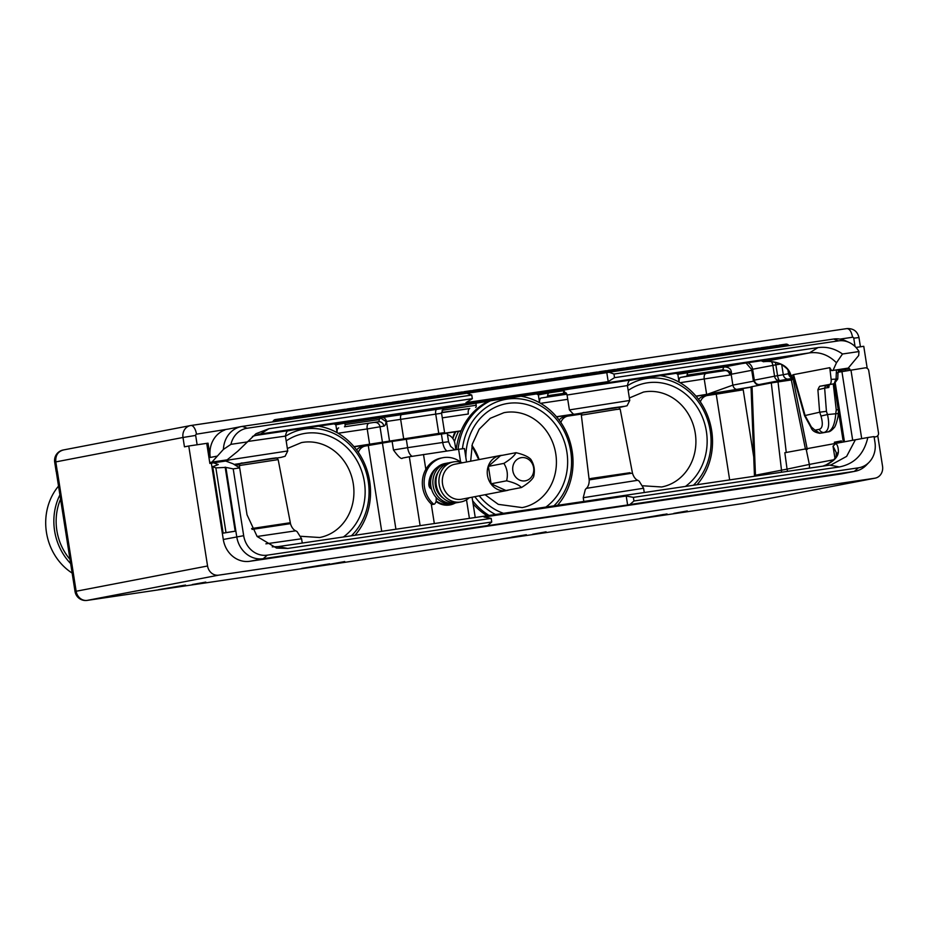 <?xml version="1.0" encoding="UTF-8"?>
<svg xmlns="http://www.w3.org/2000/svg" width="929" height="929" viewBox="0 0 929 929"><rect width="100%" height="100%" fill="white"/><g stroke="black" fill="none" stroke-linecap="round" stroke-linejoin="round"><path stroke-width="1.39" d="M855.957 347.446L863.761 346.296L867.21 368.337M877.754 435.678L882.55 466.277A10.695 9.545 79.1 0 1 875.118 478.168L743.339 503.46L87.245 600.378L218.663 575.156L874.758 478.238A10.695 9.545 79.1 0 0 875.118 478.168M87.001 600.413L87.245 600.378A10.695 9.545 79.1 0 1 76.143 591.216L57.354 471.235L56.239 471.491L75.028 591.471L207.562 565.993A10.695 9.545 79.1 0 0 218.663 575.156M207.562 565.993L188.761 446.001L206.726 443.354L209.873 463.466L211.359 463.246L223.297 539.482A25.455 22.737 79.1 0 0 249.727 561.302L840.85 473.976A25.455 22.737 79.1 0 0 841.709 473.836L855.191 471.247A25.455 22.737 79.1 0 0 866.351 465.115L869.126 462.236A22.726 20.299 79.1 0 0 874.967 442.425L874.05 436.584L867.825 437.513C864.028 454.06 854.552 463.873 839.375 466.95L633.369 497.375L626.216 496.016L627.621 504.981L485.426 525.988L487.667 525.559L491.743 522.005L491.174 518.382L287.769 548.435L276.563 548.075L257.147 536.521L247.033 514.805L239.694 467.914L233.214 468.878L243.677 535.685A22.726 20.299 79.1 0 0 267.285 555.159L491.743 522.005M848.723 367.559L848.943 368.964M698.631 399.447A10.695 9.545 -100.9 0 1 703.95 396.149L707.317 395.499A10.695 9.545 79.1 0 0 700.35 401.862M559.13 420.059A10.695 9.545 -100.9 0 1 564.449 416.761L567.816 416.111A10.695 9.545 79.1 0 0 560.849 422.463M356.631 449.973A10.695 9.545 -100.9 0 1 361.95 446.675L365.318 446.025A10.695 9.545 79.1 0 0 358.35 452.377M75.028 591.471A10.695 10.695 0 0 0 87.152 600.401L743.246 503.472A10.695 4.796 -98.4 0 0 743.339 503.46L874.758 478.238M206.726 443.412L208.026 443.168L206.726 443.354M57.354 471.235L56.251 471.514M239.508 464.605L235.339 465.22M420.117 525.651L409.329 456.766L402.605 458.055C401.467 459.6 398.425 456.905 393.455 449.973L392.119 441.426L365.678 445.966A10.695 9.545 79.1 0 0 365.318 446.025M392.119 441.426L447.232 433.193L448.568 441.739L450.646 446.373L454.734 449.857M460.598 462.038L458.601 449.276L464.442 448.533L466.544 461.992M458.601 449.276L409.329 456.766M455.86 449.682L454.908 443.586A10.695 9.545 79.1 0 0 447.464 434.667M581.508 414.079L568.176 416.053A10.695 9.545 79.1 0 0 567.816 416.111M729.66 479.921L716.224 394.175L707.677 395.44A10.695 9.545 79.1 0 0 707.317 395.499M716.224 394.175L743.212 389.797L753.733 456.963M794.55 380.902L794.33 379.543M844.066 368.894L844.194 369.707M849.93 370.207L849.721 368.848L845.216 369.51L838.248 370.845L838.469 372.192M845.216 369.51L845.436 370.926M874.131 437.094L875.118 436.944A3.298 3.263 -105.2 0 0 875.466 436.874L876.152 436.688A3.298 3.263 74.8 0 0 878.509 433.007L868.743 370.648A3.298 3.263 74.8 0 0 865.015 367.884L838.028 372.274L837.749 378.997L831.141 379.38L829.771 367.687L831.652 370.613L848.247 368.093L838.155 370.102M876.152 436.688A3.298 3.263 74.8 0 1 875.803 436.758L874.119 437.013M633.369 497.375L633.938 500.998L629.862 504.552L854.32 471.398A25.455 22.737 79.1 0 0 855.191 471.247M633.938 500.998L858.396 467.833A22.726 20.299 79.1 0 0 869.126 462.236M629.862 504.552L627.621 504.981M233.214 468.878L225.886 467.403L236.767 536.892A25.455 22.737 79.1 0 0 263.209 558.712L487.667 525.559M225.886 467.403L215.865 467.879L212.729 466.706L218.269 464.558L213.6 462.816L225.666 461.039L233.04 463.78L239.694 467.914M211.359 463.246L213.6 462.816M225.155 467.124L235.188 531.191L223.134 533.153L212.729 466.706M781.37 472.28A9.673 8.64 79.1 0 0 781.463 469.888L771.291 382.911L793.331 379.659M771.291 382.911L751.027 386.836L754.441 475.404L787.06 469.133L784.842 452.725L867.825 437.513M794.713 380.878L793.517 381.099L807.278 449.415M838.562 442.97L838.353 441.647L841.442 441.054M822.839 432.821L823.036 432.786A72.09 1.243 171.1 0 0 827.913 431.88A5.086 4.552 79.1 0 0 828.087 431.846C829.609 431.927 831.583 430.568 834.021 427.77C835.055 427.177 836.379 423.508 838.004 416.784L838.469 411.106M834.637 443.725L834.393 442.227L841.419 440.892L841.651 442.378M838.167 370.148L841.941 369.742L838.202 370.462M696.111 396.288L751.05 387.196M782.497 381.157L794.156 378.916M751.038 387.01L695.972 396.114M829.249 384.676L828.807 387.509L825.637 385.372L834.137 383.735L836.1 378.649L836.437 369.905L837.784 369.765M836.437 369.905L831.652 370.613M252.444 436.433L260.503 433.982L809.496 352.881C819.668 351.638 828.656 354.936 836.46 362.774L842.498 353.995L859 351.557L858.663 355.552L848.247 368.093M836.46 362.774L833.058 370.346M842.498 353.995C834.857 348.561 826.671 346.424 817.926 347.609L614.534 377.662L613.964 374.05L609.052 372.215L833.603 339.039A25.455 22.737 -100.9 0 1 845.378 340.746L849.025 342.395A22.726 20.299 -100.9 0 1 859 351.557M613.964 374.05L838.515 340.873A22.726 20.299 -100.9 0 1 849.025 342.395M614.534 377.662L608.205 381.61L606.8 372.645L609.052 372.215M472.338 398.669L471.769 395.057L247.219 428.223A22.726 20.299 -100.9 0 0 230.938 444.341L247.439 441.902L256.009 433.704L268.934 428.71L472.338 398.669L466.01 402.617L608.205 381.61M471.769 395.057L466.857 393.222L242.306 426.388A25.455 22.737 -100.9 0 0 241.447 426.539L227.965 429.128M247.439 441.902L237.789 451.215L227.14 459.855L211.951 462.096L223.424 449.392A25.455 22.737 -100.9 0 1 241.447 426.539M230.938 444.341L223.424 449.392M227.14 459.855L209.768 462.932M817.926 347.609L809.496 352.881L763.371 361.741C769.618 360.94 775.576 361.764 781.219 364.191A5.086 1.916 115.3 0 1 780.685 364.145L780.685 364.145C773.671 361.578 767.888 360.777 763.324 361.741L762.303 360.591M781.219 364.191A35.639 31.83 -100.9 0 1 782.566 364.876C787.002 367.234 789.824 370.868 791.032 375.769L793.552 374.631L829.771 367.687M792.855 356.074L254.291 435.643L792.774 356.086M209.722 462.526L211.951 462.096M56.146 471.502L54.683 462.154A10.695 10.695 0 0 1 63.23 449.996L63.59 449.938C57.958 451.413 55.357 455.396 55.798 461.899L182.99 437.478A10.695 9.545 -100.9 0 1 190.422 425.587A10.695 9.545 -100.9 0 1 190.782 425.528A9.569 4.297 81.6 0 1 190.863 425.505A9.569 4.297 81.6 0 1 196.483 434.168L228.824 428.977M467.043 393.292L606.8 372.645M277.457 421.197A11.043 4.959 -98.4 0 0 275.507 420.674A11.043 4.959 -98.4 0 0 273.788 421.743M278.398 421.058A2.497 1.115 -98.4 0 0 277.957 420.489A12.17 5.458 -98.4 0 0 275.344 419.571A12.17 5.458 -98.4 0 0 272.708 421.905M284.971 420.094A2.497 1.115 -98.4 0 0 284.518 419.513A12.17 5.458 -98.4 0 0 281.917 418.596L275.344 419.571M286.457 419.873A11.043 4.959 -98.4 0 0 284.506 419.351A11.043 4.959 -98.4 0 0 284.344 419.374M287.398 419.734A2.497 1.115 -98.4 0 0 286.956 419.153A12.17 5.458 -98.4 0 0 284.344 418.236A12.17 5.458 -98.4 0 0 283.171 418.724M293.97 418.758A2.497 1.115 -98.4 0 0 293.518 418.189A12.17 5.458 -98.4 0 0 290.916 417.272L284.344 418.236M295.457 418.538A11.043 4.959 -98.4 0 0 293.506 418.015A11.043 4.959 -98.4 0 0 293.355 418.05M296.397 418.398A2.497 1.115 -98.4 0 0 295.956 417.829A12.17 5.458 -98.4 0 0 293.343 416.912A12.17 5.458 -98.4 0 0 292.17 417.4M302.97 417.435A2.497 1.115 -98.4 0 0 302.517 416.854A12.17 5.458 -98.4 0 0 299.916 415.937L293.343 416.912M304.457 417.214A11.043 4.959 -98.4 0 0 302.506 416.691A11.043 4.959 -98.4 0 0 302.355 416.715M305.397 417.075A2.497 1.115 -98.4 0 0 304.956 416.494A12.17 5.458 -98.4 0 0 302.343 415.577A12.17 5.458 -98.4 0 0 301.17 416.064M311.97 416.099A2.497 1.115 -98.4 0 0 311.517 415.53A12.17 5.458 -98.4 0 0 308.916 414.613L302.343 415.577M313.456 415.878A11.043 4.959 -98.4 0 0 311.505 415.356A11.043 4.959 -98.4 0 0 311.354 415.391M314.397 415.739A2.497 1.115 -98.4 0 0 313.956 415.17A12.17 5.458 -98.4 0 0 311.343 414.253A12.17 5.458 -98.4 0 0 310.17 414.74M320.969 414.775A2.497 1.115 -98.4 0 0 320.517 414.195A12.17 5.458 -98.4 0 0 317.915 413.277L311.343 414.253M322.456 414.555A11.043 4.959 -98.4 0 0 320.505 414.032A11.043 4.959 -98.4 0 0 320.354 414.055M323.397 414.415A2.497 1.115 -98.4 0 0 322.955 413.835A12.17 5.458 -98.4 0 0 320.342 412.917A12.17 5.458 -98.4 0 0 319.17 413.405M329.969 413.44A2.497 1.115 -98.4 0 0 329.516 412.871A12.17 5.458 -98.4 0 0 326.915 411.953L320.342 412.917M331.456 413.219A11.043 4.959 -98.4 0 0 329.505 412.697A11.043 4.959 -98.4 0 0 329.354 412.731M332.396 413.08A2.497 1.115 -98.4 0 0 331.955 412.511A12.17 5.458 -98.4 0 0 329.342 411.593A12.17 5.458 -98.4 0 0 328.169 412.081M338.969 412.116A2.497 1.115 -98.4 0 0 338.516 411.535A12.17 5.458 -98.4 0 0 335.915 410.618L329.342 411.593M340.455 411.895A11.043 4.959 -98.4 0 0 338.504 411.373A11.043 4.959 -98.4 0 0 338.353 411.396M341.396 411.756A2.497 1.115 -98.4 0 0 340.955 411.175A12.17 5.458 -98.4 0 0 338.342 410.258A12.17 5.458 -98.4 0 0 337.169 410.746M347.969 410.781A2.497 1.115 -98.4 0 0 347.516 410.212A12.17 5.458 -98.4 0 0 344.914 409.294L338.342 410.258M349.455 410.56A11.043 4.959 -98.4 0 0 347.504 410.037A11.043 4.959 -98.4 0 0 347.353 410.072M350.396 410.421A2.497 1.115 -98.4 0 0 349.954 409.852A12.17 5.458 -98.4 0 0 347.341 408.934A12.17 5.458 -98.4 0 0 346.169 409.422M356.968 409.457A2.497 1.115 -98.4 0 0 356.527 408.876A12.17 5.458 -98.4 0 0 353.914 407.959L347.341 408.934M358.455 409.236A11.043 4.959 -98.4 0 0 356.504 408.714A11.043 4.959 -98.4 0 0 356.353 408.737M359.395 409.097A2.497 1.115 -98.4 0 0 358.954 408.516A12.17 5.458 -98.4 0 0 356.341 407.599A12.17 5.458 -98.4 0 0 355.18 408.086M365.968 408.121A2.497 1.115 -98.4 0 0 365.527 407.552A12.17 5.458 -98.4 0 0 362.914 406.635L356.341 407.599M367.454 407.901A11.043 4.959 -98.4 0 0 365.503 407.378A11.043 4.959 -98.4 0 0 365.352 407.413M368.395 407.761A2.497 1.115 -98.4 0 0 367.954 407.192A12.17 5.458 -98.4 0 0 365.341 406.275A12.17 5.458 -98.4 0 0 364.18 406.763M374.968 406.797A2.497 1.115 -98.4 0 0 374.526 406.217A12.17 5.458 -98.4 0 0 371.914 405.299L365.341 406.275M376.454 406.577A11.043 4.959 -98.4 0 0 374.503 406.054A11.043 4.959 -98.4 0 0 374.352 406.078M377.395 406.437A2.497 1.115 -98.4 0 0 376.953 405.857A12.17 5.458 -98.4 0 0 374.341 404.939A12.17 5.458 -98.4 0 0 373.179 405.427M383.967 405.462A2.497 1.115 -98.4 0 0 383.526 404.893A12.17 5.458 -98.4 0 0 380.913 403.976L374.341 404.939M385.454 405.241A11.043 4.959 -98.4 0 0 383.503 404.719A11.043 4.959 -98.4 0 0 383.352 404.754M386.394 405.102A2.497 1.115 -98.4 0 0 385.953 404.533A12.17 5.458 -98.4 0 0 383.34 403.616A12.17 5.458 -98.4 0 0 382.179 404.103M392.967 404.138A2.497 1.115 -98.4 0 0 392.526 403.558A12.17 5.458 -98.4 0 0 389.913 402.64L383.34 403.616M394.453 403.918A11.043 4.959 -98.4 0 0 392.502 403.395A11.043 4.959 -98.4 0 0 392.352 403.418M395.394 403.778A2.497 1.115 -98.4 0 0 394.953 403.198A12.17 5.458 -98.4 0 0 392.34 402.28A12.17 5.458 -98.4 0 0 391.179 402.768M401.967 402.803A2.497 1.115 -98.4 0 0 401.525 402.234A12.17 5.458 -98.4 0 0 398.913 401.316L392.34 402.28M403.453 402.582A11.043 4.959 -98.4 0 0 401.502 402.06A11.043 4.959 -98.4 0 0 401.351 402.094M404.394 402.443A2.497 1.115 -98.4 0 0 403.952 401.874A12.17 5.458 -98.4 0 0 401.34 400.956A12.17 5.458 -98.4 0 0 400.178 401.444M410.966 401.479A2.497 1.115 -98.4 0 0 410.525 400.898A12.17 5.458 -98.4 0 0 407.912 399.981L401.34 400.956M412.453 401.258A11.043 4.959 -98.4 0 0 410.502 400.736A11.043 4.959 -98.4 0 0 410.351 400.759M413.393 401.119A2.497 1.115 -98.4 0 0 412.952 400.538A12.17 5.458 -98.4 0 0 410.339 399.621A12.17 5.458 -98.4 0 0 409.178 400.109M419.966 400.144A2.497 1.115 -98.4 0 0 419.525 399.575A12.17 5.458 -98.4 0 0 416.912 398.657L410.339 399.621M421.452 399.923A11.043 4.959 -98.4 0 0 419.502 399.4A11.043 4.959 -98.4 0 0 419.351 399.435M422.393 399.784A2.497 1.115 -98.4 0 0 421.952 399.215A12.17 5.458 -98.4 0 0 419.339 398.297A12.17 5.458 -98.4 0 0 418.178 398.785M428.966 398.82A2.497 1.115 -98.4 0 0 428.524 398.239A12.17 5.458 -98.4 0 0 425.912 397.322L419.339 398.297M430.452 398.599A11.043 4.959 -98.4 0 0 428.501 398.076A11.043 4.959 -98.4 0 0 428.35 398.1M431.393 398.46A2.497 1.115 -98.4 0 0 430.951 397.879A12.17 5.458 -98.4 0 0 428.339 396.962A12.17 5.458 -98.4 0 0 427.177 397.449M437.965 397.484A2.497 1.115 -98.4 0 0 437.524 396.915A12.17 5.458 -98.4 0 0 434.911 395.998L428.339 396.962M439.452 397.264A11.043 4.959 -98.4 0 0 437.501 396.741A11.043 4.959 -98.4 0 0 437.35 396.776M440.392 397.124A2.497 1.115 -98.4 0 0 439.951 396.555A12.17 5.458 -98.4 0 0 437.338 395.638A12.17 5.458 -98.4 0 0 436.177 396.126M446.965 396.16A2.497 1.115 -98.4 0 0 446.524 395.58A12.17 5.458 -98.4 0 0 443.911 394.662L437.338 395.638M448.463 395.94A11.043 4.959 -98.4 0 0 446.512 395.417A11.043 4.959 -98.4 0 0 446.35 395.44M449.392 395.8A2.497 1.115 -98.4 0 0 448.951 395.22A12.17 5.458 -98.4 0 0 446.338 394.314A12.17 5.458 -98.4 0 0 445.177 394.802M455.965 394.825A2.497 1.115 -98.4 0 0 455.524 394.256A12.17 5.458 -98.4 0 0 452.911 393.339L446.338 394.314M457.463 394.604A11.043 4.959 -98.4 0 0 455.512 394.082A11.043 4.959 -98.4 0 0 455.349 394.117M458.403 394.465A2.497 1.115 -98.4 0 0 457.951 393.896A12.17 5.458 -98.4 0 0 455.338 392.979A12.17 5.458 -98.4 0 0 454.176 393.466M464.964 393.501A2.497 1.115 -98.4 0 0 464.523 392.921A12.17 5.458 -98.4 0 0 461.91 392.003L455.338 392.979M466.463 393.281A11.043 4.959 -98.4 0 0 464.512 392.758A11.043 4.959 -98.4 0 0 464.349 392.781M467.45 393.234A2.497 1.115 -98.4 0 0 466.95 392.561A12.17 5.458 -98.4 0 0 464.337 391.655A12.17 5.458 -98.4 0 0 463.176 392.143M474.022 392.259A2.497 1.115 -98.4 0 0 473.523 391.597A12.17 5.458 -98.4 0 0 470.91 390.679L464.337 391.655M475.578 392.026A11.043 4.959 -98.4 0 0 473.511 391.423A11.043 4.959 -98.4 0 0 473.349 391.457M476.449 391.899A2.497 1.115 -98.4 0 0 475.95 391.237A12.17 5.458 -98.4 0 0 473.337 390.319A12.17 5.458 -98.4 0 0 472.176 390.807M483.022 390.935A2.497 1.115 -98.4 0 0 482.523 390.261A12.17 5.458 -98.4 0 0 479.91 389.344L473.337 390.319M484.578 390.703A11.043 4.959 -98.4 0 0 482.511 390.099A11.043 4.959 -98.4 0 0 482.348 390.122M485.449 390.575A2.497 1.115 -98.4 0 0 484.95 389.901A12.17 5.458 -98.4 0 0 482.348 388.996A12.17 5.458 -98.4 0 0 481.176 389.483M492.022 389.599A2.497 1.115 -98.4 0 0 491.522 388.937A12.17 5.458 -98.4 0 0 488.909 388.02L482.348 388.996M493.578 389.367A11.043 4.959 -98.4 0 0 491.511 388.763A11.043 4.959 -98.4 0 0 491.348 388.798M494.449 389.239A2.497 1.115 -98.4 0 0 493.949 388.577A12.17 5.458 -98.4 0 0 491.348 387.66A12.17 5.458 -98.4 0 0 490.175 388.148M501.021 388.276A2.497 1.115 -98.4 0 0 500.522 387.602A12.17 5.458 -98.4 0 0 497.909 386.685L491.348 387.66M502.577 388.043A11.043 4.959 -98.4 0 0 500.51 387.439A11.043 4.959 -98.4 0 0 500.348 387.474M503.448 387.916A2.497 1.115 -98.4 0 0 502.949 387.242A12.17 5.458 -98.4 0 0 500.348 386.336A12.17 5.458 -98.4 0 0 499.175 386.824M510.021 386.94A2.497 1.115 -98.4 0 0 509.522 386.278A12.17 5.458 -98.4 0 0 506.909 385.361L500.348 386.336M511.577 386.708A11.043 4.959 -98.4 0 0 509.51 386.104A11.043 4.959 -98.4 0 0 509.347 386.139M512.448 386.58A2.497 1.115 -98.4 0 0 511.949 385.918A12.17 5.458 -98.4 0 0 509.347 385.001A12.17 5.458 -98.4 0 0 508.175 385.489M519.021 385.616A2.497 1.115 -98.4 0 0 518.521 384.943A12.17 5.458 -98.4 0 0 515.909 384.025L509.347 385.001M520.577 385.384A11.043 4.959 -98.4 0 0 518.51 384.78A11.043 4.959 -98.4 0 0 518.347 384.815M521.448 385.256A2.497 1.115 -98.4 0 0 520.948 384.583A12.17 5.458 -98.4 0 0 518.347 383.677A12.17 5.458 -98.4 0 0 517.174 384.165M528.02 384.281A2.497 1.115 -98.4 0 0 527.521 383.619A12.17 5.458 -98.4 0 0 524.908 382.702L518.347 383.677M529.576 384.049A11.043 4.959 -98.4 0 0 527.509 383.456A11.043 4.959 -98.4 0 0 527.347 383.48M530.447 383.921A2.497 1.115 -98.4 0 0 529.948 383.259A12.17 5.458 -98.4 0 0 527.347 382.342A12.17 5.458 -98.4 0 0 526.174 382.829M537.02 382.957A2.497 1.115 -98.4 0 0 536.521 382.283A12.17 5.458 -98.4 0 0 533.908 381.378L527.347 382.342M538.576 382.725A11.043 4.959 -98.4 0 0 536.509 382.121A11.043 4.959 -98.4 0 0 536.347 382.156M539.447 382.597A2.497 1.115 -98.4 0 0 538.948 381.924A12.17 5.458 -98.4 0 0 536.347 381.018A12.17 5.458 -98.4 0 0 535.174 381.505M546.02 381.622A2.497 1.115 -98.4 0 0 545.52 380.96A12.17 5.458 -98.4 0 0 542.908 380.042L536.347 381.018M547.576 381.389A11.043 4.959 -98.4 0 0 545.509 380.797A11.043 4.959 -98.4 0 0 545.346 380.82M548.447 381.262A2.497 1.115 -98.4 0 0 547.947 380.6A12.17 5.458 -98.4 0 0 545.346 379.682A12.17 5.458 -98.4 0 0 544.173 380.17M555.019 380.298A2.497 1.115 -98.4 0 0 554.52 379.624A12.17 5.458 -98.4 0 0 551.907 378.718L545.346 379.682M556.576 380.066A11.043 4.959 -98.4 0 0 554.508 379.462A11.043 4.959 -98.4 0 0 554.346 379.496M557.446 379.938A2.497 1.115 -98.4 0 0 556.947 379.276A12.17 5.458 -98.4 0 0 554.346 378.358A12.17 5.458 -98.4 0 0 553.173 378.846M564.019 378.962A2.497 1.115 -98.4 0 0 563.52 378.3A12.17 5.458 -98.4 0 0 560.907 377.383L554.346 378.358M565.575 378.73A11.043 4.959 -98.4 0 0 563.508 378.138A11.043 4.959 -98.4 0 0 563.346 378.161M566.446 378.602A2.497 1.115 -98.4 0 0 565.947 377.94A12.17 5.458 -98.4 0 0 563.346 377.023A12.17 5.458 -98.4 0 0 562.173 377.511M573.019 377.638A2.497 1.115 -98.4 0 0 572.519 376.965A12.17 5.458 -98.4 0 0 569.907 376.059L563.346 377.023M574.575 377.406A11.043 4.959 -98.4 0 0 572.508 376.802A11.043 4.959 -98.4 0 0 572.345 376.837M575.446 377.279A2.497 1.115 -98.4 0 0 574.946 376.617A12.17 5.458 -98.4 0 0 572.345 375.699A12.17 5.458 -98.4 0 0 571.172 376.187M582.018 376.303A2.497 1.115 -98.4 0 0 581.519 375.641A12.17 5.458 -98.4 0 0 578.906 374.724L572.345 375.699M583.575 376.071A11.043 4.959 -98.4 0 0 581.508 375.479A11.043 4.959 -98.4 0 0 581.345 375.502M584.446 375.943A2.497 1.115 -98.4 0 0 583.946 375.281A12.17 5.458 -98.4 0 0 581.345 374.364A12.17 5.458 -98.4 0 0 580.172 374.851M591.018 374.979A2.497 1.115 -98.4 0 0 590.519 374.306A12.17 5.458 -98.4 0 0 587.906 373.4L581.345 374.364M592.574 374.747A11.043 4.959 -98.4 0 0 590.507 374.143A11.043 4.959 -98.4 0 0 590.345 374.178M593.445 374.619A2.497 1.115 -98.4 0 0 592.946 373.957A12.17 5.458 -98.4 0 0 590.345 373.04A12.17 5.458 -98.4 0 0 589.172 373.528M600.018 373.644A2.497 1.115 -98.4 0 0 599.519 372.982A12.17 5.458 -98.4 0 0 596.917 372.064L590.345 373.04M601.574 373.412A11.043 4.959 -98.4 0 0 599.507 372.819A11.043 4.959 -98.4 0 0 599.344 372.843M602.445 373.284A2.497 1.115 -98.4 0 0 601.946 372.622A12.17 5.458 -98.4 0 0 599.344 371.705A12.17 5.458 -98.4 0 0 598.171 372.192M608.971 372.227A2.497 1.115 -98.4 0 0 608.518 371.646A12.17 5.458 -98.4 0 0 605.917 370.741L599.344 371.705M610.458 372.006A11.043 4.959 -98.4 0 0 608.507 371.484A11.043 4.959 -98.4 0 0 608.344 371.519M611.398 371.867A2.497 1.115 -98.4 0 0 610.945 371.298A12.17 5.458 -98.4 0 0 608.344 370.381A12.17 5.458 -98.4 0 0 607.171 370.868M617.971 370.892A2.497 1.115 -98.4 0 0 617.518 370.323A12.17 5.458 -98.4 0 0 614.917 369.405L608.344 370.381M619.457 370.671A11.043 4.959 -98.4 0 0 617.506 370.16A11.043 4.959 -98.4 0 0 617.344 370.183M620.398 370.532A2.497 1.115 -98.4 0 0 619.945 369.963A12.17 5.458 -98.4 0 0 617.344 369.045A12.17 5.458 -98.4 0 0 616.171 369.533M626.97 369.568A2.497 1.115 -98.4 0 0 626.518 368.987A12.17 5.458 -98.4 0 0 623.916 368.081L617.344 369.045M628.457 369.347A11.043 4.959 -98.4 0 0 626.506 368.825A11.043 4.959 -98.4 0 0 626.343 368.859M629.397 369.208A2.497 1.115 -98.4 0 0 628.945 368.639A12.17 5.458 -98.4 0 0 626.343 367.721A12.17 5.458 -98.4 0 0 625.171 368.209M635.97 368.232A2.497 1.115 -98.4 0 0 635.517 367.663A12.17 5.458 -98.4 0 0 632.916 366.746L626.343 367.721M637.457 368.012A11.043 4.959 -98.4 0 0 635.506 367.501A11.043 4.959 -98.4 0 0 635.343 367.524M638.397 367.884A2.497 1.115 -98.4 0 0 637.944 367.303A12.17 5.458 -98.4 0 0 635.343 366.386A12.17 5.458 -98.4 0 0 634.17 366.874M644.97 366.909A2.497 1.115 -98.4 0 0 644.517 366.34A12.17 5.458 -98.4 0 0 641.916 365.422L635.343 366.386M646.456 366.688A11.043 4.959 -98.4 0 0 644.505 366.165A11.043 4.959 -98.4 0 0 644.343 366.2M647.397 366.549A2.497 1.115 -98.4 0 0 646.944 365.98A12.17 5.458 -98.4 0 0 644.343 365.062A12.17 5.458 -98.4 0 0 643.17 365.55M653.97 365.573A2.497 1.115 -98.4 0 0 653.517 365.004A12.17 5.458 -98.4 0 0 650.915 364.087L644.343 365.062M655.456 365.352A11.043 4.959 -98.4 0 0 653.505 364.842A11.043 4.959 -98.4 0 0 653.342 364.865M656.397 365.225A2.497 1.115 -98.4 0 0 655.944 364.644A12.17 5.458 -98.4 0 0 653.342 363.727A12.17 5.458 -98.4 0 0 652.17 364.214M662.969 364.249A2.497 1.115 -98.4 0 0 662.516 363.68A12.17 5.458 -98.4 0 0 659.915 362.763L653.342 363.727M664.456 364.029A11.043 4.959 -98.4 0 0 662.505 363.506A11.043 4.959 -98.4 0 0 662.342 363.541M665.396 363.889A2.497 1.115 -98.4 0 0 664.943 363.32A12.17 5.458 -98.4 0 0 662.342 362.403A12.17 5.458 -98.4 0 0 661.169 362.891M671.969 362.914A2.497 1.115 -98.4 0 0 671.516 362.345A12.17 5.458 -98.4 0 0 668.915 361.427L662.342 362.403M673.455 362.705A11.043 4.959 -98.4 0 0 671.504 362.182A11.043 4.959 -98.4 0 0 671.342 362.205M674.396 362.565A2.497 1.115 -98.4 0 0 673.943 361.985A12.17 5.458 -98.4 0 0 671.342 361.067A12.17 5.458 -98.4 0 0 670.169 361.555M680.969 361.59A2.497 1.115 -98.4 0 0 680.516 361.021A12.17 5.458 -98.4 0 0 677.915 360.104L671.342 361.067M682.455 361.369A11.043 4.959 -98.4 0 0 680.504 360.847A11.043 4.959 -98.4 0 0 680.342 360.882M683.396 361.23A2.497 1.115 -98.4 0 0 682.943 360.661A12.17 5.458 -98.4 0 0 680.342 359.744A12.17 5.458 -98.4 0 0 679.169 360.231M689.968 360.255A2.497 1.115 -98.4 0 0 689.515 359.686A12.17 5.458 -98.4 0 0 686.914 358.768L680.342 359.744M691.455 360.046A11.043 4.959 -98.4 0 0 689.504 359.523A11.043 4.959 -98.4 0 0 689.341 359.546M692.395 359.906A2.497 1.115 -98.4 0 0 691.942 359.326A12.17 5.458 -98.4 0 0 689.341 358.408A12.17 5.458 -98.4 0 0 688.168 358.896M698.968 358.931A2.497 1.115 -98.4 0 0 698.515 358.362A12.17 5.458 -98.4 0 0 695.914 357.444L689.341 358.408M700.454 358.71A11.043 4.959 -98.4 0 0 698.503 358.188A11.043 4.959 -98.4 0 0 698.341 358.222M701.395 358.571A2.497 1.115 -98.4 0 0 700.954 358.002A12.17 5.458 -98.4 0 0 698.341 357.084A12.17 5.458 -98.4 0 0 697.168 357.572M707.968 357.595A2.497 1.115 -98.4 0 0 707.515 357.026A12.17 5.458 -98.4 0 0 704.914 356.109L698.341 357.084M709.454 357.386A11.043 4.959 -98.4 0 0 707.503 356.864A11.043 4.959 -98.4 0 0 707.341 356.887M710.395 357.247A2.497 1.115 -98.4 0 0 709.953 356.666A12.17 5.458 -98.4 0 0 707.341 355.749A12.17 5.458 -98.4 0 0 706.168 356.237M716.967 356.272A2.497 1.115 -98.4 0 0 716.514 355.702A12.17 5.458 -98.4 0 0 713.913 354.785L707.341 355.749M718.454 356.051A11.043 4.959 -98.4 0 0 716.503 355.528A11.043 4.959 -98.4 0 0 716.34 355.563M719.394 355.912A2.497 1.115 -98.4 0 0 718.953 355.342A12.17 5.458 -98.4 0 0 716.34 354.425A12.17 5.458 -98.4 0 0 715.167 354.913M725.967 354.948A2.497 1.115 -98.4 0 0 725.514 354.367A12.17 5.458 -98.4 0 0 722.913 353.45L716.34 354.425M727.453 354.727A11.043 4.959 -98.4 0 0 725.503 354.204A11.043 4.959 -98.4 0 0 725.34 354.228M728.394 354.588A2.497 1.115 -98.4 0 0 727.953 354.007A12.17 5.458 -98.4 0 0 725.34 353.09A12.17 5.458 -98.4 0 0 724.167 353.577M734.967 353.612A2.497 1.115 -98.4 0 0 734.514 353.043A12.17 5.458 -98.4 0 0 731.913 352.126L725.34 353.09M736.453 353.392A11.043 4.959 -98.4 0 0 734.502 352.869A11.043 4.959 -98.4 0 0 734.34 352.904M737.394 353.252A2.497 1.115 -98.4 0 0 736.952 352.683A12.17 5.458 -98.4 0 0 734.34 351.766A12.17 5.458 -98.4 0 0 733.167 352.254M743.966 352.288A2.497 1.115 -98.4 0 0 743.514 351.708A12.17 5.458 -98.4 0 0 740.912 350.79L734.34 351.766M745.453 352.068A11.043 4.959 -98.4 0 0 743.502 351.545A11.043 4.959 -98.4 0 0 743.351 351.568M746.393 351.928A2.497 1.115 -98.4 0 0 745.952 351.348A12.17 5.458 -98.4 0 0 743.339 350.43A12.17 5.458 -98.4 0 0 742.166 350.918M752.966 350.953A2.497 1.115 -98.4 0 0 752.513 350.384A12.17 5.458 -98.4 0 0 749.912 349.467L743.339 350.43M754.453 350.732A11.043 4.959 -98.4 0 0 752.502 350.21A11.043 4.959 -98.4 0 0 752.351 350.245M755.393 350.593A2.497 1.115 -98.4 0 0 754.952 350.024A12.17 5.458 -98.4 0 0 752.339 349.107A12.17 5.458 -98.4 0 0 751.166 349.594M761.966 349.629A2.497 1.115 -98.4 0 0 761.513 349.049A12.17 5.458 -98.4 0 0 758.912 348.131L752.339 349.107M763.452 349.409A11.043 4.959 -98.4 0 0 761.501 348.886A11.043 4.959 -98.4 0 0 761.35 348.909M764.393 349.269A2.497 1.115 -98.4 0 0 763.952 348.689A12.17 5.458 -98.4 0 0 761.339 347.771A12.17 5.458 -98.4 0 0 760.166 348.259M770.965 348.294A2.497 1.115 -98.4 0 0 770.513 347.725A12.17 5.458 -98.4 0 0 767.911 346.807L761.339 347.771M772.452 348.073A11.043 4.959 -98.4 0 0 770.501 347.551A11.043 4.959 -98.4 0 0 770.35 347.585M773.392 347.934A2.497 1.115 -98.4 0 0 772.951 347.365A12.17 5.458 -98.4 0 0 770.338 346.447A12.17 5.458 -98.4 0 0 769.166 346.935M779.965 346.97A2.497 1.115 -98.4 0 0 779.512 346.389A12.17 5.458 -98.4 0 0 776.911 345.472L770.338 346.447M781.452 346.749A11.043 4.959 -98.4 0 0 779.501 346.227A11.043 4.959 -98.4 0 0 779.35 346.25M782.392 346.61A2.497 1.115 -98.4 0 0 781.951 346.029A12.17 5.458 -98.4 0 0 779.338 345.112A12.17 5.458 -98.4 0 0 778.165 345.6M788.965 345.634A2.497 1.115 -98.4 0 0 788.512 345.065A12.17 5.458 -98.4 0 0 785.911 344.148L779.338 345.112M224.876 429.976A25.455 22.737 79.1 0 0 210.268 457.451L208.026 443.168M188.761 446.001L184.453 446.837L182.99 437.478L195.671 435.422A1.115 0.999 -100.9 0 1 196.483 434.168M329.807 563.798L301.762 568.409L329.807 563.798M524.885 535.232L500.557 539.134L524.873 535.174M667.034 513.946L640.058 518.521L667.034 513.946M185.545 585.073L158.569 589.66L185.545 585.073M192.315 584.666L205.797 582.088L192.291 584.527M331.247 564.147L344.729 561.557L331.223 563.996M532.619 534.396L546.101 531.806L532.596 534.256M673.815 513.54L687.286 510.95L673.792 513.4M526.383 534.802L511.682 537.148L526.371 534.721M522.295 535.731L505.655 538.309L522.295 535.731M663.643 514.492L650.834 516.733L663.631 514.445M183.826 585.409L163.655 588.823L183.814 585.328M680.098 382.713L729.88 375.014C729.16 371.995 727.512 370.52 724.934 370.59L686.485 376.268A2.032 0.917 -98.4 0 0 687.112 375.119A5.086 2.288 81.6 0 1 688.656 372.227L705.808 368.941M634.449 379.473L630.001 380.333M539.575 402.745L538.356 394.906L566.318 389.541M494.948 400.085L444.039 408.446M444.596 408.214L344.833 423.101L363.82 419.455M292.449 429.999L288.002 430.859M344.496 426.794L378.556 421.766L344.496 426.794A2.032 0.917 -98.4 0 0 345.077 424.611L344.833 423.101L335.857 424.82A73.054 65.262 79.1 0 0 333.976 423.868M337.099 432.67A5.086 2.288 81.6 0 1 338.655 427.909M337.076 432.659L335.857 424.82M379.357 418.004A4.587 4.088 -100.9 0 1 380.646 418.038L379.137 419.571A2.032 0.917 81.6 0 1 378.556 421.766A5.086 4.552 -100.9 0 1 383.84 426.121A7.13 3.205 81.6 0 0 386.058 421.557L380.646 418.038M461.109 430.812L435.434 434.505L444.596 432.659L438.755 433.402L353.972 446.64M354.112 446.803L461.028 430.986M454.966 431.904A64.751 57.853 79.1 0 0 452.667 438.291M455.709 431.799A59.665 53.301 79.1 0 0 452.864 438.569M574.633 414.229L556.61 416.889M573.739 414.171L556.471 416.726M706.667 394.535L732.865 385.129C733.62 388.194 735.385 389.646 738.149 389.483M538.356 394.906A73.054 65.262 79.1 0 0 536.474 393.954M679.076 382.133L677.845 374.306A73.054 65.262 79.1 0 0 675.975 373.342M679.099 382.156A5.086 2.288 81.6 0 1 680.643 377.395L725.294 370.439A2.032 0.917 -98.4 0 0 725.363 370.369L722.971 369.823L687.112 375.119M686.485 376.268L680.643 377.395M729.88 375.014L731.193 374.468L732.865 385.129L753.5 381.169M725.294 370.439A5.086 4.331 46.2 0 1 731.193 374.468A7.13 3.205 -98.4 0 0 731.425 374.213C731.762 369.568 729.462 367.141 724.527 366.932L741.679 363.634M793.796 377.638A5.086 4.552 79.1 0 1 791.032 375.769L789.522 373.47L788.535 373.702L787.989 370.207M789.673 374.143A5.086 5.075 -83.7 0 0 793.819 377.708A5.086 5.086 0 0 1 789.58 373.818L789.58 373.818C787.618 369.835 789.627 370.299 782.009 364.807L780.685 364.145M761.641 360.684L762.117 361.253L761.478 360.707M761.559 360.568L763.371 361.741M793.912 378.057L779.849 380.576A5.086 1.498 -99.2 0 1 777.573 375.699L774.565 376.21L772.858 365.352A8.14 7.281 79.1 0 0 771.372 361.625M771.848 382.806L759.597 384.467L779.849 380.576A5.086 4.552 -100.9 0 1 774.565 376.21L753.303 380.333L751.596 369.475L752.606 369.243A8.14 7.281 79.1 0 0 747.764 362.74M793.169 375.351L804.537 415.646L819.633 412.221L817.903 389.762C819.018 387.045 819.808 385.86 820.284 386.197L829.62 384.397A5.086 2.288 -98.4 0 0 831.141 379.38M819.633 412.221L826.427 411.326L827.472 414.543L820.981 416.041C823.164 423.798 822.595 428.223 819.285 429.337L815 430.162L811.354 426.98A5.086 0.65 -28.7 0 0 811.029 427.491L804.537 415.646M825.904 385.314L820.284 386.197M836.785 372.808L838.086 372.808M825.637 385.372L824.65 388.125L828.807 387.509L827.994 384.92M838.481 409.689L836.251 409.875L833.267 383.909M838.376 413.533L827.472 414.543C829.771 424.901 828.68 430.859 824.209 432.426L827.913 431.88C832.349 430.208 834.985 424.019 835.81 413.312L836.251 409.875M819.285 429.337A5.086 4.552 -100.9 0 0 824.209 432.426L819.564 433.286M826.427 411.326L824.65 388.125L817.903 389.762M677.845 374.306L724.527 366.932A5.086 2.288 -98.4 0 0 722.971 369.823M566.771 393.931L541.154 397.995L566.864 394.198M539.598 402.756A5.086 2.288 81.6 0 1 541.154 397.995M546.984 396.88A2.032 0.917 -98.4 0 0 547.611 395.719A5.086 2.288 81.6 0 1 549.167 392.839L562.904 390.807M441.507 412.72L469.784 408.539A5.086 2.288 -98.4 0 0 468.321 413.997L442.285 417.853M469.784 408.539L441.507 412.464A5.086 4.552 -100.9 0 1 441.554 412.453A2.032 0.917 -98.4 0 0 442.134 410.27L442.111 410.258M475.973 403.732L476.205 405.241A2.032 0.917 81.6 0 1 475.625 407.425M719.94 392.77L720.08 393.606M458.554 431.381A58.585 52.338 79.1 0 0 454.455 441.716M456.464 447.708A58.585 52.338 79.1 0 0 456.162 449.636M487.121 515.758A64.287 57.435 -100.9 0 1 473.105 503.89M488.131 401.398A64.287 57.435 79.1 0 0 456.22 449.636M520.89 396.253A64.287 57.435 79.1 0 1 572.171 451.308A64.287 57.435 -100.9 0 1 557.493 505.353M489.084 515.467A64.287 57.435 -100.9 0 1 472.606 500.708M489.989 401.038A64.287 57.435 79.1 0 0 458.078 449.357M553.893 505.887A61.093 54.579 -100.9 0 0 570.754 451.448A61.093 54.579 79.1 0 0 515.7 398.576A61.093 54.579 79.1 0 0 462.433 448.742M495.529 514.515A61.093 54.579 -100.9 0 1 474.847 496.678M693.394 485.286A61.093 54.579 -100.9 0 0 710.255 430.847A61.093 54.579 79.1 0 0 627.447 385.744M696.994 484.752A64.287 57.435 -100.9 0 0 711.672 430.696A64.287 57.435 79.1 0 0 660.391 375.641M351.394 535.801A61.093 54.579 -100.9 0 0 368.256 481.361A61.093 54.579 79.1 0 0 285.447 436.27M354.994 535.278A64.287 57.435 -100.9 0 0 369.672 481.222A64.287 57.435 79.1 0 0 318.392 426.167M60.571 499.117A53.499 47.785 79.1 0 0 56.855 530.494A53.499 47.785 -100.9 0 0 70 559.374M59.909 494.902A56.042 50.061 79.1 0 0 54.602 530.831A56.042 50.061 -100.9 0 0 70.662 563.589M58.527 486.111A56.042 50.061 79.1 0 0 46.45 532.387A56.042 50.061 -100.9 0 0 72.148 573.088M834.393 442.227L838.353 441.647M787.525 471.375L787.06 469.133L809.356 464.43L806.175 449.183M755.463 476.112A9.673 8.64 79.1 0 0 755.44 474.882L752.037 386.603M834.927 458.229L833.034 446.152L835.879 443.481M833.034 446.152L836.228 452.528L836.181 455.57C836.216 457.927 832.814 461.039 825.986 464.918L822.792 466.161M835.972 443.47C837.517 445.014 838.33 447.732 838.422 451.633L836.181 455.558M838.422 451.633C838.167 456.673 834.091 461.086 826.183 464.895L822.908 466.149M855.4 439.742L846.633 456.383L831.049 464.918L278.235 546.612L272.243 546.856M626.216 496.016L484.021 517.023L491.174 518.382M251.62 528.555L290.324 522.725L290.463 523.654L252.084 529.414M460.865 462.236A26.476 23.655 79.1 0 0 442.889 457.718L441.101 458.055A26.476 23.655 79.1 0 0 425.83 469.354A26.476 23.655 79.1 0 0 431.242 503.948A26.476 23.655 79.1 0 0 431.544 504.226A1.208 1.08 79.1 0 0 432.438 504.493L434.238 504.145A1.208 1.08 79.1 0 0 434.9 503.692L435.596 502.612A3.53 3.159 79.1 0 0 436.166 500.696L436.235 497.572M436.061 501.555A21.228 18.963 79.1 0 0 450.089 504.9A21.228 18.963 79.1 0 0 455.198 503.042M442.889 457.718A26.476 23.655 79.1 0 0 424.716 476.798A26.476 23.655 79.1 0 0 433.344 503.878A1.208 1.08 79.1 0 0 434.238 504.145M431.497 488.991A3.925 3.507 -100.9 0 1 429.291 486.726A5.841 5.214 -100.9 0 1 428.838 484.253A21.541 19.242 -100.9 0 1 437.396 467.217M430.348 488.282A17.814 15.921 79.1 0 1 430.708 477.343A17.814 15.921 -100.9 0 1 432.879 472.966M436.224 497.956A17.814 15.921 79.1 0 0 437.931 499.245M436.154 500.952A20.368 18.197 79.1 0 0 449.566 504.122A20.368 18.197 79.1 0 0 451.122 503.75M447.279 463.095A20.368 18.197 -100.9 0 0 433.959 475.334A20.368 18.197 79.1 0 0 437.327 495.761A20.368 18.197 79.1 0 0 454.955 503.088L452.713 503.518A20.368 18.197 79.1 0 1 435.086 496.191A20.368 18.197 79.1 0 1 431.706 475.764A20.368 18.197 -100.9 0 1 445.037 463.525L447.279 463.095A20.368 18.197 -100.9 0 1 448.87 462.874M454.955 503.088A20.368 18.197 79.1 0 0 456.511 502.705M443.319 498.211A17.814 15.921 79.1 0 1 436.096 476.31A17.814 15.921 -100.9 0 1 438.279 471.932M469.191 497.77A20.368 18.197 -100.9 0 1 461.016 501.927L458.102 502.484A20.368 18.197 79.1 0 1 440.474 495.157A20.368 18.197 79.1 0 1 437.094 474.731A20.368 18.197 -100.9 0 1 450.426 462.491L453.34 461.934A20.368 18.197 -100.9 0 1 462.468 462.77M461.016 501.927A20.368 18.197 -100.9 0 1 443.4 494.6A20.368 18.197 -100.9 0 1 440.021 474.173A20.368 18.197 -100.9 0 1 453.34 461.934M506.595 490.582L461.667 499.21A17.814 15.921 79.1 0 1 446.245 492.8A17.814 15.921 79.1 0 1 443.284 474.928A17.814 15.921 -100.9 0 1 454.943 464.21L499.872 455.593A17.814 15.921 79.1 0 0 488.213 466.3A17.814 15.921 79.1 0 0 491.174 484.172A17.814 15.921 79.1 0 0 506.595 490.582A17.814 15.921 79.1 0 0 508.871 489.955M502.217 455.338A17.814 15.921 79.1 0 0 499.872 455.593M516.001 452.69L500.51 455.663L488.375 466.37L491.093 483.788L505.957 490.512L521.459 487.528C527.986 483.486 532.027 479.921 533.594 476.832C535.162 470.55 534.256 464.744 530.865 459.414C528.392 456.696 523.445 454.455 516.001 452.69C514.445 455.779 510.393 459.356 503.866 463.397C507.257 468.727 508.163 474.533 506.595 480.816C514.027 482.581 518.986 484.822 521.459 487.528M491.093 483.788L506.595 480.816M488.375 466.37L503.866 463.397M513.319 464.779A11.752 10.498 79.1 0 0 519.601 480.072A11.752 10.498 79.1 0 0 533.13 473.732A11.752 10.498 79.1 0 0 526.848 458.427A11.752 10.498 79.1 0 0 513.319 464.779M644.261 492.544L643.588 488.248L639.106 481.106L637.735 480.293C638.943 480.699 634.519 480.096 632.463 473.128L589.207 479.898L589.067 478.981L591.332 478.423L630.036 472.71M215.865 467.879L226.002 532.596L223.134 533.153M235.188 531.191L226.002 532.596M722.274 392.34L722.414 393.246M839.99 339.108L852.578 337.25A1.115 0.999 -100.9 0 1 853.751 338.202L855.052 346.517M368.29 445.583L381.714 531.33M441.38 433.936L442.727 442.483L448.568 441.739M447.058 450.983A9.673 4.343 81.6 0 1 442.727 442.483L407.622 447.673L406.287 439.127M738.3 389.634L738.45 390.644M875.803 436.758L875.118 436.944M840.85 473.976L854.32 471.398L858.396 467.833M249.727 561.302L263.209 558.712L267.285 555.159M223.297 539.482L243.677 535.685M861.694 438.604L850.964 370.044M852.683 440.265L841.918 371.542M844.461 441.844L835.299 383.329M828.087 431.846L823.164 432.763A5.086 4.204 79.7 0 0 823.291 432.74M815 430.162L819.924 433.251L823.036 432.786A5.086 4.204 79.7 0 0 823.164 432.763L819.842 433.262C815 432.589 812.062 430.661 811.029 427.491M838.515 340.873L833.603 339.039M268.934 428.71L260.503 433.982L258.099 434.447M190.944 425.505L846.958 328.587C853.437 328.343 857.444 331.328 858.977 337.541L853.751 338.202M846.876 328.599C849.536 328.669 851.428 331.548 852.578 337.25M781.951 346.029L788.512 345.065M772.951 347.365L779.512 346.389M763.952 348.689L770.513 347.725M754.952 350.024L761.513 349.049M745.952 351.348L752.513 350.384M736.952 352.683L743.514 351.708M727.953 354.007L734.514 353.043M718.953 355.342L725.514 354.367M709.953 356.666L716.514 355.702M700.954 358.002L707.515 357.026M691.942 359.326L698.515 358.362M682.943 360.661L689.515 359.686M673.943 361.985L680.516 361.021M664.943 363.32L671.516 362.345M655.944 364.644L662.516 363.68M646.944 365.98L653.517 365.004M637.944 367.303L644.517 366.34M628.945 368.639L635.517 367.663M619.945 369.963L626.518 368.987M610.945 371.298L617.518 370.323M601.946 372.622L608.518 371.646M592.946 373.957L599.519 372.982M583.946 375.281L590.519 374.306M574.946 376.617L581.519 375.641M565.947 377.94L572.519 376.965M556.947 379.276L563.52 378.3M547.947 380.6L554.52 379.624M538.948 381.924L545.52 380.96M529.948 383.259L536.521 382.283M520.948 384.583L527.521 383.619M511.949 385.918L518.521 384.943M502.949 387.242L509.522 386.278M493.949 388.577L500.522 387.602M484.95 389.901L491.522 388.937M475.95 391.237L482.523 390.261M466.95 392.561L473.523 391.597M457.951 393.896L464.523 392.921M448.951 395.22L455.524 394.256M439.951 396.555L446.524 395.58M430.951 397.879L437.524 396.915M421.952 399.215L428.524 398.239M412.952 400.538L419.525 399.575M403.952 401.874L410.525 400.898M394.953 403.198L401.525 402.234M385.953 404.533L392.526 403.558M376.953 405.857L383.526 404.893M367.954 407.192L374.526 406.217M358.954 408.516L365.527 407.552M349.954 409.852L356.527 408.876M340.955 411.175L347.516 410.212M331.955 412.511L338.516 411.535M322.955 413.835L329.516 412.871M313.956 415.17L320.517 414.195M304.956 416.494L311.517 415.53M295.956 417.829L302.517 416.854M286.956 419.153L293.518 418.189M277.957 420.489L284.518 419.513M247.219 428.223L242.306 426.388M217.131 456.127L210.268 457.451M197.134 444.77L195.671 435.422M57.261 471.247L55.798 461.899L54.683 462.154M240.576 463.559L276.343 457.962M227.837 461.852L227.396 460.424L230.578 459.692L287.746 450.971L285.075 456.29L281.034 457.382L234.062 464.419M234.375 464.616L240.03 463.908L234.387 464.628M287.746 450.971L285.424 436.096L247.753 441.472M562.405 390.749A35.639 0.615 -8.9 0 1 569.872 389.019M379.137 419.571L345.077 424.611M381.691 417.551A4.587 4.088 -100.9 0 1 386.452 421.476L386.058 421.557M369.614 444.329L367.21 428.943L383.84 426.121M443.632 408.412L444.724 408.179C444.062 407.216 443.005 408.911 441.565 413.242L386.452 421.476L389.483 440.892M374.735 422.498A5.086 4.552 79.1 0 1 380.031 426.852L382.434 442.25M338.098 433.239L367.21 428.943A5.086 2.288 81.6 0 1 368.662 423.485M705.715 373.69A5.086 2.288 81.6 0 0 704.252 379.148L706.632 394.337M540.597 403.325L567.735 399.319M751.724 370.311L731.425 374.213C730.217 371.507 728.185 370.23 725.363 370.369M759.597 384.467A5.086 4.552 -100.9 0 1 754.302 380.1L752.606 369.243L775.866 364.83A8.14 2.392 80.8 0 0 775.355 362.31M781.719 364.656L783.286 374.712L777.573 375.699L775.866 364.83L780.488 364.052M793.819 378.068A5.086 4.552 -100.9 0 1 788.535 373.702L783.286 374.712A5.086 4.552 -100.9 0 0 788.582 379.078M761.617 384.258A5.086 2.288 81.6 0 1 761.571 384.258A5.086 2.288 81.6 0 1 761.536 384.269L765.043 383.747A5.086 2.288 81.6 0 1 764.997 383.758M765.09 383.747A5.086 2.288 81.6 0 1 765.043 383.747L772.44 382.748M793.552 374.631L804.967 415.031M825.8 385.338L829.62 384.397M837.749 378.997L834.288 383.712M811.354 426.98L804.839 415.1M819.738 412.221L820.981 416.041M569.396 409.91L573.332 414.102L574.621 414.229L611.596 408.052L624.207 406.333L618.958 407.599L627.075 405.764L629.746 400.457L569.396 409.91L567.062 395.022C564.333 391.167 562.719 389.75 562.219 390.749M630.721 380.019C630.919 380.785 628.921 378.184 627.412 385.57L567.062 395.022M476.205 405.241L442.134 410.27M437.025 409.085A4.587 2.055 -98.4 0 0 435.713 413.997L438.755 433.402M401.932 414.264A4.587 2.055 -98.4 0 0 400.62 419.176L403.65 438.593M564.077 391.155A5.086 2.288 -98.4 0 0 563.392 393.397L547.611 395.719M566.249 392.955L563.392 393.397A2.032 0.917 -98.4 0 1 562.765 394.546M582.576 413.045L618.342 407.436M465.87 457.66A56.715 50.665 79.1 0 1 512.088 402.989A56.715 50.665 79.1 0 1 566.887 452.028A56.715 50.665 -100.9 0 1 545.892 507.071M503.53 513.331A56.715 50.665 -100.9 0 1 479.236 495.831M470.666 461.202L472.338 444.12L479.201 429.198L490.233 418.317L503.948 412.685A48.32 43.164 79.1 0 1 555.774 453.828A48.32 43.164 -100.9 0 1 522.168 507.594L498.281 504.354L485.066 494.716M471.99 445.479A48.32 43.164 -100.9 0 1 479.12 459.576M629.363 397.972L643.449 392.073A48.32 43.164 79.1 0 1 695.264 433.228A48.32 43.164 -100.9 0 1 661.669 486.982L642.891 485.786M685.393 486.459A56.715 50.665 -100.9 0 0 706.388 431.416A56.715 50.665 79.1 0 0 628.178 390.435M287.363 448.486L301.449 442.599A48.32 43.164 79.1 0 1 353.275 483.742A48.32 43.164 -100.9 0 1 319.669 537.508L300.891 536.3M343.393 536.985A56.715 50.665 -100.9 0 0 364.389 481.942A56.715 50.665 79.1 0 0 286.178 440.95M791.299 379.856L805.489 449.322M786.271 452.504L778.014 381.819M809.275 468.158A9.673 8.64 79.1 0 0 809.356 464.43L833.673 459.762M287.769 548.435L278.235 546.612M839.375 466.95L829.841 465.127M382.458 443.272L395.917 529.228M302.262 543.059L301.588 538.762L265.88 543.837M301.588 538.762L297.106 531.632L295.736 530.819L257.112 536.486M239.612 467.868L239.345 465.696L241.389 465.22L278.166 459.611L290.324 522.725M242.887 463.014L274.566 458.311M393.455 449.973L407.622 447.673A9.673 4.343 81.6 0 0 412.151 456.267M425.83 469.354L423.496 454.467M434.319 523.55L431.242 503.948M469.412 518.37L466.509 499.79M431.544 504.226L433.344 503.878M643.588 488.248L583.238 497.7L585.316 489.525L586.373 488.34L637.735 480.293M589.067 478.981L581.345 415.17L615.939 409.538L620.166 409.097L632.463 473.128M584.875 412.488L616.566 407.785M843.311 442.065L834.172 383.723M858.977 337.541L860.428 346.784M63.23 449.996L190.863 425.505L846.958 328.587M240.832 463.397L276.052 457.881M227.396 460.424L227.291 459.727M288.722 430.545C288.919 431.311 286.922 428.71 285.424 436.096M751.596 369.475L746.068 362.995M753.303 380.333C755.521 384.025 757.356 385.454 758.819 384.618L761.571 384.258M838.399 372.204L838.109 369.696M441.565 413.242L444.596 432.659M629.746 400.457L627.412 385.57M582.82 412.871L618.052 407.355M478.772 459.634L471.897 445.862M456.824 445.432L455.709 448.742M794.074 379.496L794.376 380.936M754.441 475.404L754.429 476.263M290.463 523.654C292.519 530.61 296.943 531.225 295.736 530.819M239.345 465.696C239.624 463.664 240.785 462.77 242.817 463.025L272.151 458.38C279.315 457.66 275.727 457.521 278.166 459.611M475.242 517.511L472.06 497.212M449.566 504.122L444.666 505.062M583.83 501.463L583.238 497.7M589.207 479.898C589.381 487.156 585.351 489.095 586.373 488.34M581.345 415.17C581.624 413.138 582.773 412.255 584.817 412.499L614.139 407.854C621.304 407.146 617.727 406.995 620.166 409.097"/></g></svg>
